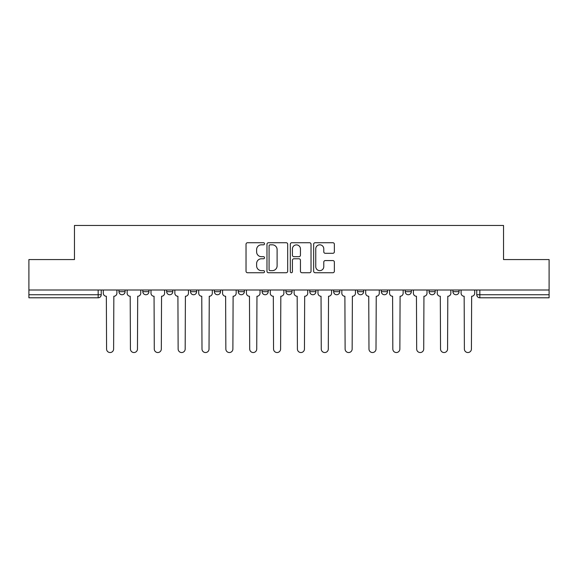 <?xml version="1.0" encoding="UTF-8"?>
<svg xmlns="http://www.w3.org/2000/svg" width="578" height="578" viewBox="0 0 578 578"><rect width="100%" height="100%" fill="white"/><g stroke="black" fill="none" stroke-linecap="round" stroke-linejoin="round"><path stroke-width="0.87" d="M264.536 243.772A1.048 1.048 0 0 0 263.481 242.724L247.536 242.724A1.503 1.503 0 0 0 246.033 244.219L246.033 271.241A1.503 1.503 0 0 0 247.536 272.737L263.481 272.737A1.048 1.048 0 0 0 264.536 271.689A1.048 1.048 0 0 0 263.481 270.641L261.422 270.641A4.805 4.805 0 0 1 256.618 265.837L256.618 263.582A4.805 4.805 0 0 1 261.422 258.778L263.481 258.778A1.048 1.048 0 0 0 264.536 257.73A1.048 1.048 0 0 0 263.481 256.683L261.422 256.683A4.805 4.805 0 0 1 256.618 251.878L256.618 249.624A4.805 4.805 0 0 1 261.422 244.819L263.481 244.819A1.048 1.048 0 0 0 264.536 243.772M381.357 289.997L381.357 291.673L387.477 291.673A3.056 3.056 0 0 1 384.413 294.737A3.056 3.056 0 0 1 381.357 291.673L381.357 289.997M309.794 289.997L309.794 291.673L315.913 291.673A3.056 3.056 0 0 1 312.857 294.737A3.056 3.056 0 0 1 309.794 291.673L309.794 289.997M262.087 289.997L262.087 291.673L268.206 291.673A3.056 3.056 0 0 1 265.143 294.737A3.056 3.056 0 0 1 262.087 291.673L262.087 289.997M238.237 289.997L238.237 291.673L244.35 291.673A3.056 3.056 0 0 1 241.293 294.737A3.056 3.056 0 0 1 238.237 291.673L238.237 289.997M190.523 291.673L190.523 289.997L190.523 291.673A3.056 3.056 0 0 0 193.587 294.737A3.056 3.056 0 0 1 190.523 291.673L196.643 291.673A3.056 3.056 0 0 1 193.587 294.737M142.817 291.673L142.817 289.997L142.817 291.673A3.056 3.056 0 0 0 145.873 294.737A3.056 3.056 0 0 1 142.817 291.673L148.936 291.673A3.056 3.056 0 0 1 145.873 294.737A3.056 3.056 0 0 0 148.936 291.673L148.936 289.997L148.936 291.673M332.863 253.301A1.503 1.503 0 0 0 334.366 251.798L334.366 244.219A1.503 1.503 0 0 0 332.863 242.724L315.154 242.724A1.503 1.503 0 0 0 313.652 244.219L313.652 271.241A1.503 1.503 0 0 0 315.154 272.737L332.863 272.737A1.503 1.503 0 0 0 334.366 271.241L334.366 262.08A1.503 1.503 0 0 0 332.863 260.584L325.284 260.584A1.503 1.503 0 0 0 323.781 262.08L323.781 266.624A4.017 4.017 0 0 1 319.771 270.641A4.017 4.017 0 0 1 315.754 266.624L315.754 248.836A4.017 4.017 0 0 1 319.771 244.819A4.017 4.017 0 0 1 323.781 248.836L323.781 251.798A1.503 1.503 0 0 0 325.284 253.301L332.863 253.301M28.9 289.997L28.9 259.565L74.468 259.565L74.468 225.463L503.532 225.463L503.532 259.565L549.1 259.565L549.1 289.997L28.9 289.997L28.9 294.737L101.229 294.737L101.229 289.997L101.229 294.737A3.056 3.056 0 0 1 98.166 297.793L28.9 297.793L28.9 294.737M287.685 244.219A1.503 1.503 0 0 0 286.182 242.724L268.474 242.724A1.503 1.503 0 0 0 266.971 244.219L266.971 271.241A1.503 1.503 0 0 0 268.474 272.737L286.182 272.737A1.503 1.503 0 0 0 287.685 271.241L287.685 244.219M291.818 242.724L309.526 242.724A1.503 1.503 0 0 1 311.029 244.219L311.029 271.241A1.503 1.503 0 0 1 309.526 272.737L301.947 272.737A1.503 1.503 0 0 1 300.444 271.241L300.444 260.281A1.503 1.503 0 0 0 298.942 258.778L293.913 258.778A1.503 1.503 0 0 0 292.417 260.281L292.417 271.689A1.048 1.048 0 0 1 291.363 272.737A1.048 1.048 0 0 1 290.315 271.689L290.315 244.219A1.503 1.503 0 0 1 291.818 242.724M476.771 289.997L476.771 294.737L549.1 294.737L549.1 297.793L479.834 297.793A3.056 3.056 0 0 1 476.771 294.737M549.1 289.997L549.1 294.737M459.033 289.997L459.033 291.673A3.056 3.056 0 0 1 455.977 294.737A3.056 3.056 0 0 1 452.921 291.673L459.033 291.673A3.056 3.056 0 0 1 455.977 294.737M452.921 289.997L452.921 291.673M435.183 289.997L435.183 291.673A3.056 3.056 0 0 1 432.127 294.737A3.056 3.056 0 0 1 429.064 291.673A3.056 3.056 0 0 0 432.127 294.737M429.064 289.997L429.064 291.673L435.183 291.673M411.326 289.997L411.326 291.673A3.056 3.056 0 0 1 408.27 294.737A3.056 3.056 0 0 1 405.214 291.673A3.056 3.056 0 0 0 408.27 294.737M405.214 289.997L405.214 291.673L411.326 291.673M387.477 289.997L387.477 291.673A3.056 3.056 0 0 1 384.413 294.737M363.62 289.997L363.62 291.673A3.056 3.056 0 0 1 360.564 294.737A3.056 3.056 0 0 1 357.5 291.673L363.62 291.673M357.5 289.997L357.5 291.673M333.651 289.997L333.651 291.673L339.763 291.673L339.763 289.997L339.763 291.673A3.056 3.056 0 0 1 336.707 294.737A3.056 3.056 0 0 1 333.651 291.673A3.056 3.056 0 0 0 336.707 294.737M315.913 289.997L315.913 291.673M292.056 289.997L292.056 291.673A3.056 3.056 0 0 1 289 294.737A3.056 3.056 0 0 1 285.944 291.673L292.056 291.673L292.056 289.997M285.944 289.997L285.944 291.673M268.206 291.673L268.206 289.997L268.206 291.673A3.056 3.056 0 0 1 265.143 294.737M244.35 291.673L244.35 289.997L244.35 291.673A3.056 3.056 0 0 1 241.293 294.737M220.5 289.997L220.5 291.673A3.056 3.056 0 0 1 217.436 294.737A3.056 3.056 0 0 1 214.38 291.673A3.056 3.056 0 0 0 217.436 294.737A3.056 3.056 0 0 0 220.5 291.673L220.5 289.997M214.38 289.997L214.38 291.673L220.5 291.673M196.643 289.997L196.643 291.673M172.786 289.997L172.786 291.673A3.056 3.056 0 0 1 169.73 294.737A3.056 3.056 0 0 1 166.674 291.673A3.056 3.056 0 0 0 169.73 294.737M166.674 289.997L166.674 291.673L172.786 291.673M125.079 289.997L125.079 291.673A3.056 3.056 0 0 1 122.023 294.737A3.056 3.056 0 0 1 118.967 291.673A3.056 3.056 0 0 0 122.023 294.737A3.056 3.056 0 0 0 125.079 291.673L125.079 289.997M118.967 289.997L118.967 291.673L125.079 291.673M98.166 289.997L98.166 297.793A3.056 3.056 0 0 0 101.229 294.737M270.128 244.819A1.048 1.048 0 0 0 269.073 245.874L269.073 269.586A1.048 1.048 0 0 0 270.128 270.641L272.303 270.641A4.805 4.805 0 0 0 277.108 265.837L277.108 249.624A4.805 4.805 0 0 0 272.303 244.819L270.128 244.819M300.444 248.908A4.017 4.017 0 0 0 296.427 244.899A4.017 4.017 0 0 0 292.417 248.908L292.417 255.18A1.503 1.503 0 0 0 293.913 256.683L298.942 256.683A1.503 1.503 0 0 0 300.444 255.18L300.444 248.908M103.289 289.997L103.289 293.205A3.056 3.056 0 0 0 106.352 296.261L106.576 349.018A3.519 3.519 0 0 0 110.095 352.537A3.519 3.519 0 0 0 113.613 349.018L113.844 296.261A3.056 3.056 0 0 0 116.901 293.205L116.901 289.997M127.146 289.997L127.146 293.205A3.056 3.056 0 0 0 130.202 296.261L130.433 349.018A3.519 3.519 0 0 0 133.952 352.537A3.519 3.519 0 0 0 137.463 349.018L137.694 296.261A3.056 3.056 0 0 0 140.75 293.205L140.75 289.997M150.995 289.997L150.995 293.205A3.056 3.056 0 0 0 154.059 296.261L154.283 349.018A3.519 3.519 0 0 0 157.801 352.537A3.519 3.519 0 0 0 161.32 349.018L161.551 296.261A3.056 3.056 0 0 0 164.607 293.205L164.607 289.997M174.852 289.997L174.852 293.205A3.056 3.056 0 0 0 177.908 296.261L178.14 349.018A3.519 3.519 0 0 0 181.658 352.537A3.519 3.519 0 0 0 185.177 349.018L185.401 296.261A3.056 3.056 0 0 0 188.464 293.205L188.464 289.997M198.709 289.997L198.709 293.205A3.056 3.056 0 0 0 201.765 296.261L201.997 349.018A3.519 3.519 0 0 0 205.508 352.537A3.519 3.519 0 0 0 209.026 349.018L209.258 296.261A3.056 3.056 0 0 0 212.314 293.205L212.314 289.997M222.559 289.997L222.559 293.205A3.056 3.056 0 0 0 225.622 296.261L225.846 349.018A3.519 3.519 0 0 0 229.365 352.537A3.519 3.519 0 0 0 232.883 349.018L233.115 296.261A3.056 3.056 0 0 0 236.171 293.205L236.171 289.997M246.416 289.997L246.416 293.205A3.056 3.056 0 0 0 249.472 296.261L249.703 349.018A3.519 3.519 0 0 0 253.222 352.537A3.519 3.519 0 0 0 256.733 349.018L256.964 296.261A3.056 3.056 0 0 0 260.021 293.205L260.021 289.997M270.266 289.997L270.266 293.205A3.056 3.056 0 0 0 273.329 296.261L273.553 349.018A3.519 3.519 0 0 0 277.072 352.537A3.519 3.519 0 0 0 280.59 349.018L280.821 296.261A3.056 3.056 0 0 0 283.877 293.205L283.877 289.997M294.123 289.997L294.123 293.205A3.056 3.056 0 0 0 297.179 296.261L297.41 349.018A3.519 3.519 0 0 0 300.928 352.537A3.519 3.519 0 0 0 304.447 349.018L304.671 296.261A3.056 3.056 0 0 0 307.734 293.205L307.734 289.997M317.979 289.997L317.979 293.205A3.056 3.056 0 0 0 321.036 296.261L321.267 349.018A3.519 3.519 0 0 0 324.778 352.537A3.519 3.519 0 0 0 328.297 349.018L328.528 296.261A3.056 3.056 0 0 0 331.584 293.205L331.584 289.997M341.829 289.997L341.829 293.205A3.056 3.056 0 0 0 344.885 296.261L345.117 349.018A3.519 3.519 0 0 0 348.635 352.537A3.519 3.519 0 0 0 352.154 349.018L352.378 296.261A3.056 3.056 0 0 0 355.441 293.205L355.441 289.997M365.686 289.997L365.686 293.205A3.056 3.056 0 0 0 368.742 296.261L368.974 349.018A3.519 3.519 0 0 0 372.492 352.537A3.519 3.519 0 0 0 376.003 349.018L376.235 296.261A3.056 3.056 0 0 0 379.291 293.205L379.291 289.997M389.536 289.997L389.536 293.205A3.056 3.056 0 0 0 392.599 296.261L392.823 349.018A3.519 3.519 0 0 0 396.342 352.537A3.519 3.519 0 0 0 399.86 349.018L400.092 296.261A3.056 3.056 0 0 0 403.148 293.205L403.148 289.997M413.393 289.997L413.393 293.205A3.056 3.056 0 0 0 416.449 296.261L416.68 349.018A3.519 3.519 0 0 0 420.199 352.537A3.519 3.519 0 0 0 423.717 349.018L423.941 296.261A3.056 3.056 0 0 0 427.005 293.205L427.005 289.997M437.25 289.997L437.25 293.205A3.056 3.056 0 0 0 440.306 296.261L440.537 349.018A3.519 3.519 0 0 0 444.049 352.537A3.519 3.519 0 0 0 447.567 349.018L447.798 296.261A3.056 3.056 0 0 0 450.854 293.205L450.854 289.997M461.1 289.997L461.1 293.205A3.056 3.056 0 0 0 464.156 296.261L464.387 349.018A3.519 3.519 0 0 0 467.905 352.537A3.519 3.519 0 0 0 471.424 349.018L471.648 296.261A3.056 3.056 0 0 0 474.711 293.205L474.711 289.997M479.834 289.997L479.834 297.793"/></g></svg>
